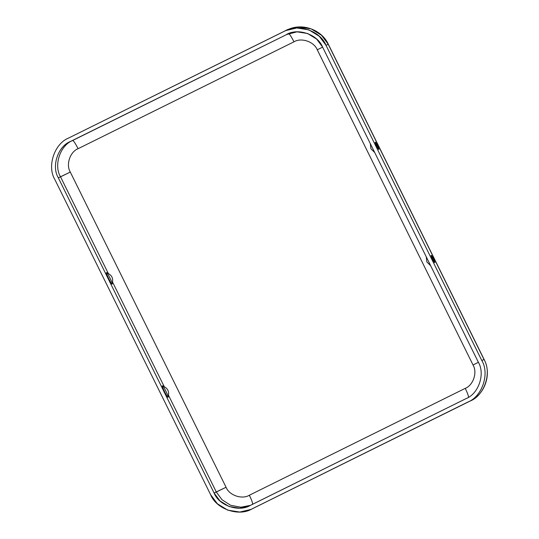 <?xml version="1.0" encoding="UTF-8"?>
<svg xmlns="http://www.w3.org/2000/svg" width="539" height="539" viewBox="0 0 539 539"><rect width="100%" height="100%" fill="white"/><g stroke="black" fill="none" stroke-linecap="round" stroke-linejoin="round"><path stroke-width="0.81" d="M434.69 262.48L434.71 262.473C434.791 263.948 430.122 254.502 431.267 255.506C430.122 254.502 434.791 263.948 434.71 262.473C435.849 263.477 431.18 254.037 431.267 255.506L431.247 255.52M375.326 142.316L375.306 142.33C374.181 141.312 378.85 150.758 378.769 149.283C379.907 150.287 375.238 140.847 375.326 142.316C375.238 140.847 379.907 150.287 378.769 149.283C378.85 150.758 374.181 141.312 375.326 142.316L375.306 142.33M168.006 397.027L168.067 396.96C169.617 391.644 167.811 387.992 162.643 386.005L162.562 386.012C160.757 384.422 168.141 399.352 168.006 397.027C168.141 399.352 160.757 384.422 162.562 386.012C162.434 383.68 169.812 398.611 168.006 397.027M106.621 272.822C104.815 271.238 112.193 286.162 112.065 283.837L112.125 283.77C113.675 278.454 111.869 274.802 106.702 272.815L106.621 272.822C106.493 270.49 113.87 285.421 112.065 283.837C112.193 286.162 104.815 271.238 106.621 272.822M293.977 41.82L78.088 148.697C70.05 151.803 65.765 164.658 70.286 172.062L226.063 487.256C229.203 495.354 242.011 499.741 249.355 495.233L465.245 388.356C473.282 385.25 477.567 372.395 473.04 364.991L317.262 49.797C314.129 41.698 301.321 37.312 293.977 41.82C291.309 36.605 289.504 33.863 288.56 33.607L286.33 34.597C297.757 27.583 317.68 34.408 322.558 47.008L478.336 362.195C485.376 373.722 478.706 393.713 466.208 398.543L250.318 505.42C238.892 512.434 218.969 505.609 214.091 493.01L58.313 177.823C51.272 166.295 57.942 146.305 70.441 141.474L288.56 33.607L72.671 140.484C73.614 140.74 75.42 143.475 78.088 148.697L293.977 41.82C301.321 37.312 314.129 41.698 317.262 49.797L322.625 47.136L317.262 49.797L473.04 364.991L478.396 362.323L473.04 364.991C477.567 372.395 473.282 385.25 465.245 388.356L249.355 495.233C251.881 500.515 252.939 503.581 252.542 504.43C252.939 503.581 251.881 500.515 249.355 495.233C242.011 499.741 229.203 495.354 226.063 487.256L70.286 172.062C65.765 164.658 70.05 151.803 78.088 148.697C75.42 143.475 73.614 140.74 72.671 140.484L70.441 141.474C57.942 146.305 51.272 166.295 58.313 177.823L60.536 176.832C53.496 165.305 60.166 145.314 72.671 140.484C60.166 145.314 53.496 165.305 60.536 176.832L70.286 172.062L58.313 177.823L214.091 493.01L216.314 492.026L168.572 395.424L216.314 492.026L226.063 487.256L214.091 493.01L219.986 500.933L229.075 506.525L239.626 508.176L249.294 505.899L466.208 398.543C478.706 393.713 485.376 373.722 478.336 362.195L322.558 47.008L316.656 39.084L307.574 33.492L297.023 31.841L286.33 34.597L288.56 33.607C289.504 33.863 291.309 36.605 293.977 41.82M252.036 508.904L467.926 402.027C482.216 396.502 489.836 373.655 481.792 360.483L326.014 45.296C320.435 30.898 297.663 23.103 284.612 31.114L68.722 137.991C54.432 143.515 46.812 166.362 54.857 179.534L210.634 494.721C216.213 509.119 238.979 516.914 252.036 508.904L470.156 401.036L250.871 509.449L239.821 512.05L227.761 510.163L217.379 503.77L210.634 494.721L54.857 179.534C46.812 166.362 54.432 143.515 68.722 137.991L285.778 30.568L296.827 27.967L308.887 29.854L319.27 36.248L326.014 45.296L328.238 44.306L321.5 35.257L311.118 28.863L299.051 26.977L288.001 29.578L299.051 26.977L311.118 28.863L321.5 35.257L328.339 44.265L326.014 45.296L481.792 360.483L484.015 359.5L328.238 44.306L484.116 359.459L481.792 360.483C489.836 373.655 482.216 396.502 467.926 402.027L252.036 508.904M164.186 386.544L112.631 282.234L164.186 386.544M108.245 273.354L60.536 176.832L108.245 273.354M250.871 509.449L470.156 401.036C484.44 395.518 492.067 372.671 484.015 359.5C492.067 372.671 484.44 395.518 470.156 401.036L470.17 401.029M468.431 397.553C468.829 396.704 467.764 393.638 465.245 388.356C467.764 393.638 468.829 396.704 468.431 397.553M250.399 505.38L240.845 507.212L230.645 505.286L221.974 499.714L216.314 492.026L221.974 499.714L230.645 505.286L240.845 507.212L250.399 505.38M431.267 255.506C431.18 254.037 435.849 263.477 434.71 262.473M430.634 265.68L426.881 262.008L426.248 256.8M374.693 152.49L370.94 148.818L370.306 143.61M285.778 30.568L288.001 29.578C302.372 22.651 321.743 29.753 328.339 44.265L484.116 359.459C491.891 373.925 485.093 394.265 470.163 401.036"/></g></svg>
